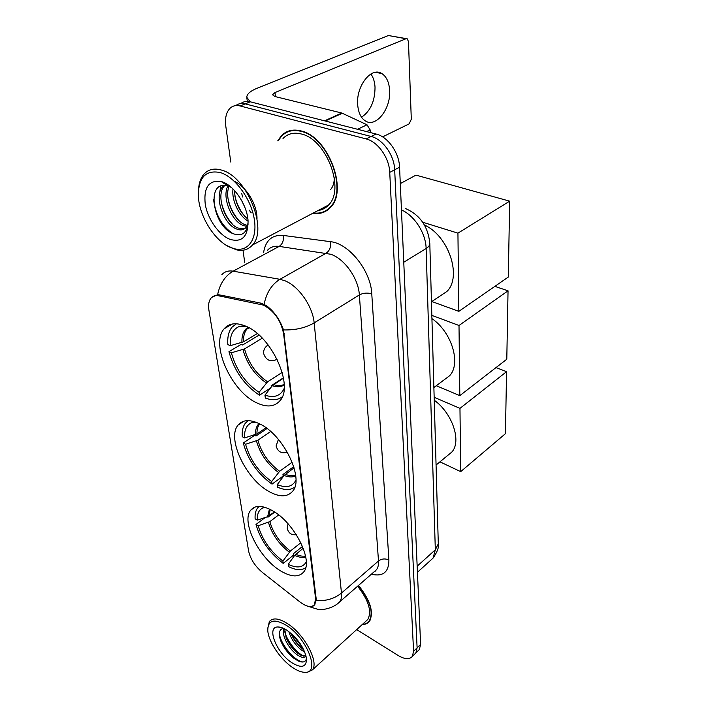 <?xml version="1.0" encoding="UTF-8"?>
<svg xmlns="http://www.w3.org/2000/svg" width="708" height="708" viewBox="0 0 708 708"><rect width="100%" height="100%" fill="white"/><g stroke="black" fill="none" stroke-linecap="round" stroke-linejoin="round"><path stroke-width="1.06" d="M259.712 423.897C249.968 419.233 242.782 419.614 238.136 425.03C226.321 438.199 246.145 479.661 269.465 491.786C279.766 497.317 287.492 497.131 292.634 491.237C304.555 478.546 283.536 434.88 259.712 423.897L259.615 423.995C257.721 426.402 256.836 429.712 256.977 433.916L266.004 427.782M272.155 510.512C262.234 505.158 255.092 505.043 250.729 510.194C240.729 521.601 259.243 558.47 280.855 571.029C291.262 577.179 298.873 577.489 303.688 571.967C313.812 560.904 294.174 522.159 272.155 510.512M245.658 326.131C236.224 322.273 229.065 323.158 224.162 328.777C210.046 344.088 231.339 391.444 256.677 402.825C266.766 407.613 274.536 406.896 279.996 400.684C294.183 386.037 271.633 336.061 245.658 326.131M263.42 305.113L218.728 295.811C215.444 295.201 212.86 295.979 210.993 298.148C208.789 300.927 208.099 304.98 208.931 310.316L248.596 550.983C250.375 558.957 254.924 566.064 262.252 572.303L299.988 601.995C306.652 606.951 311.485 607.809 314.485 604.588L315.582 598.534L283.607 333.857C280.934 320.441 274.208 310.856 263.42 305.113M312.856 213.258C319.901 214.365 325.76 212.444 330.432 207.471C348.495 190.735 328.264 136.538 300.98 130.909C293.006 128.936 286.457 130.555 281.35 135.759L277.748 140.848M289.731 130.723L288.492 131.599M211.32 297.555L217.604 294.749L219.613 294.909L261.358 303.245L266.509 305.714C274.235 311.573 279.899 319.644 283.51 329.919L316.131 598.366L316.131 600.526L314.609 604.774C313.246 606.508 311.325 607.101 308.838 606.535M414.605 654.192L415.844 652.98L417.109 647.829L394.675 169.77C394.276 155.317 382.842 139.149 371.134 136.467L245.225 103.872C241.57 102.979 238.437 103.545 235.808 105.589C238.437 103.545 241.57 102.979 245.225 103.872L371.134 136.467C382.842 139.149 394.276 155.317 394.675 169.77L417.109 647.829L415.844 652.98L414.605 654.192M285.802 132.839L286.926 131.741M362.151 624.615C365.337 624.553 367.771 623.438 369.461 621.252C374.054 612.544 370.417 600.596 358.54 585.41M356.682 629.589L398.108 655.475C404.711 659.378 409.445 659.697 412.33 656.422L413.578 651.28L389.736 172.371C389.294 157.866 377.806 141.618 366.098 138.91L240.145 105.961C235.994 104.943 232.551 105.793 229.808 108.492C226.162 112.492 224.825 118.413 225.808 126.272L230.773 162.052M243.012 250.207L244.711 262.456M326.22 210.444L327.654 210.011M418.092 650.767L419.331 649.555L420.614 644.404L399.569 167.203C399.215 152.786 387.834 136.688 376.134 134.042L250.269 101.802C246.632 100.917 243.49 101.492 240.862 103.518M370.904 73.986C373.328 77.393 374.7 81.774 375.028 87.128C374.983 101.129 370.479 111.156 361.522 117.218M389.63 90.376C389.108 82.27 386.533 76.676 381.904 73.597C371.496 66.269 355.894 86.093 357.69 104.793C358.354 112.599 360.876 117.953 365.248 120.864C375.824 128.201 391.028 108.908 389.63 90.376M370.302 132.555L370.142 129.883L366.567 131.591M250.181 101.784L246.773 97.244C246.906 94.014 250.384 90.996 257.199 88.199L388.382 35.524L406.295 38.63M382.594 136.883L409.144 123.873L411.304 119.245L408.472 41.577L407.242 38.798L405.932 38.736L274.996 92.536L272.474 94.757L274.969 96.527L341.796 113.032L367.01 124.794L370.142 129.883M231.481 247.844L234.622 248.809C248.322 252.136 257.703 238.835 254.225 218.763C250.933 198.753 235.091 177.089 220.542 172.619C205.824 169.601 198.426 177.327 198.346 195.797C199.001 216.48 215.409 242.189 231.481 247.844M226.746 245.552L236.375 249.818C242.994 251.269 248.349 249.667 252.446 245.003C268.19 229.587 246.977 176.566 221.71 170.141C214.285 167.946 208.364 169.283 203.957 174.159C200.789 177.858 198.983 182.921 198.523 189.319M318.078 210.506C322.175 209.975 325.662 208.143 328.547 205.01C345.3 189.461 326.574 139.264 301.281 133.98C293.855 132.131 287.767 133.626 283.005 138.476M327.423 209.621L328.804 209.081M313.449 212.949C320.14 213.816 325.707 211.869 330.167 207.125C348.035 190.549 328.025 136.927 301.024 131.352C293.121 129.396 286.643 130.998 281.589 136.148L278.35 140.582M244.8 207.205L241.72 200.656M248.092 221.17C239.171 216.037 231.463 200.789 232.994 188.965M247.889 219.099C239.472 212.046 235.012 202.523 234.516 190.541M246.809 226.41L243.304 225.525C231.746 221.4 221.577 197.213 227.905 186.009M228.003 185.823L228.348 185.204M228.41 185.107L229.622 186M247.349 225.401L244.986 224.675C233.941 220.657 223.843 198.196 229.091 186.399L229.339 185.815M248.172 223.002L246.225 227.241C243.773 230.047 240.534 230.622 236.507 228.967C223.551 224.374 213.294 195.505 222.949 186.39L224.693 185.576C215.02 194.691 225.25 223.533 238.215 228.1L244.747 228.657M225.728 184.301L226.587 183.921M225.941 184.443L226.649 183.947M231.33 187.416L228.613 186.239L230.932 187.071M221.861 181.708L221.1 181.478C208.807 179.885 203.523 187.461 205.24 204.214C207.745 219.259 219.161 235.357 230.25 239.428C242.163 242.649 248.101 236.463 248.066 220.878C247.189 204.957 234.003 185.248 221.861 181.708M228.613 186.239L228.011 186.045C205.187 178.965 212.896 226.525 233.012 233.622C241.162 236.676 246.172 233.649 248.03 224.533M229.481 185.894L226.472 184.16M291.192 130.387L289.899 131.157M232.666 233.463C221.958 226.126 215.595 214.834 213.577 199.594M234.144 181.124C246.499 186.673 257.234 204.975 256.995 218.551M232.569 224.33C226.693 217.737 222.852 209.931 221.046 200.913M238.879 220.498C233.392 214.188 229.764 206.798 227.976 198.32M245.11 216.675C240.03 210.674 236.605 203.709 234.844 195.789M251.243 212.843L249.136 210.108M242.658 197.019L241.658 193.337M334.326 177.832C334.229 182.938 332.955 186.877 330.521 189.638M219.542 193.665L220.754 186.089M270.438 388.09L259.473 395.214C244.331 385.117 234.162 370.611 228.958 351.681L231.374 352.796C236.145 369.93 245.375 383.09 259.057 392.303L267.58 381.798L282.209 372.39M262.27 338.185L244.526 348.92L231.374 352.796M244.8 325.769L238.853 326.662C232.596 329.503 229.737 335.849 230.268 345.681L243.49 341.822L257.287 333.556M280.076 386.559L282.226 385.152M438.774 296.873L446.943 291.43C462.182 276.775 448.801 235.941 424.411 224.985M283.448 377.789L271.164 385.745L271.323 386.949M228.958 351.681L241.162 344.362L242.596 345.008L259.075 335.105M243.225 325.76L242.897 326.6M241.224 325.981L241.03 326.627M283.501 378.09L272.261 385.736L264.951 395.153L265.35 398.073C272.173 400.578 277.81 400.17 282.244 396.861M236.384 323.768L231.985 327.211C228.675 331.344 227.295 337.132 227.843 344.575L230.268 345.681M264.951 395.153C274.084 398.223 280.483 396.011 284.138 388.515M259.057 392.303L259.473 395.214M400.294 183.611L415.985 175.124L509.68 201.169L508.3 277.049L458.837 311.334L431.809 301.519M458.837 311.334L457.934 233.144L509.68 201.169M422.649 222.215L457.934 233.144M293.74 466.643L282.952 474.493L283.156 476.024L272.031 484.13C257.632 473.785 248.039 460.085 243.26 443.022L245.561 444.252C249.951 459.696 258.65 472.121 271.66 481.546L279.642 471.271L292.192 462.2M270.651 431.491L257.898 440.226L245.561 444.252M443.766 380.125L449.607 375.753C461.271 363.77 451.837 332.158 431.933 318.609M243.26 443.022L254.632 435.296L256.004 436.013L267.005 428.517M254.101 422.039L253.995 422.579M294.103 467.846L284.112 475.44L277.262 484.626L277.625 487.219C284.731 490.334 290.448 490.308 294.785 487.131M248.189 420.632L245.481 423.048C242.933 426.331 241.862 430.88 242.269 436.712L244.579 437.933L256.977 433.916M277.262 484.626C286.262 488.316 292.475 486.839 295.909 480.174M271.66 481.546L272.031 484.13M255.075 421.924L251.358 422.809C246.446 425.172 244.18 430.207 244.579 437.933M494.857 286.359L508.043 290.811L506.795 359.23L459.819 395.63L436.278 385.727M459.819 395.63L459.005 325.485L508.043 290.811M431.836 315.361L459.005 325.485M302.528 546.417L293.466 553.656L293.652 555.028L283.218 563.382C269.5 552.895 260.429 539.921 256.004 524.451L258.199 525.752C262.261 539.761 270.491 551.532 282.89 561.063L290.386 551.036L300.856 542.717M278.66 514.937L269.828 521.628L258.199 525.752M264.836 507.282L262.739 507.955C258.836 509.91 257.031 513.955 257.323 520.106L267.624 516.69L274.43 511.902M447.589 455.554L451.801 452.085C461.758 441.429 452.554 413.445 434.234 400.206M267.288 516.805L267.96 517.194L274.731 512.096M303.245 548.222L294.678 555.373L288.236 564.311L288.554 566.63C295.776 570.25 301.484 570.604 305.67 567.692M256.004 524.451L265.296 517.46M259.163 506.379L257.65 507.919C255.668 510.548 254.818 514.176 255.119 518.805L257.323 520.106M288.236 564.311C296.988 568.48 302.997 567.666 306.263 561.86M282.89 561.063L283.218 563.382M496.043 367.558L506.565 371.673L505.432 433.685L460.704 471.643L439.951 461.837M460.704 471.643L459.97 408.366L506.565 371.673M434.154 397.285L459.97 408.366M292.501 667.449C297.183 670.626 301.289 672.246 304.829 672.308C320.804 673.75 307.13 638.058 286.377 625.341C274.111 618.323 267.907 620.031 267.766 630.474C268.332 641.404 280.324 659.316 292.501 667.449M303.44 672.219L306.52 672.6L312.361 669.91C319.273 662.122 304.113 633.855 287.244 623.456C278.722 618.173 272.757 617.535 269.367 621.535L267.739 628.377M365.709 621.385L367.771 619.509C372.045 611.411 368.656 600.313 357.611 586.215M362.487 624.314C365.399 624.146 367.647 623.049 369.213 621.005C373.771 612.385 370.169 600.552 358.407 585.525M304.829 652.165L301.298 649.971C295.227 644.97 291.059 638.837 288.802 631.563M303.776 649.794L302.511 648.9C297.679 645.023 293.909 640.059 291.2 633.996L290.899 633.244M306.077 655.98L305.918 656.236C304.183 658.29 301.015 657.635 296.431 654.272C288.475 648.316 281.111 634.518 283.899 628.536M306.024 656.077L301.298 655.466L297.652 653.192C292.74 649.218 288.935 644.147 286.227 637.988L284.713 628.952M287.112 630.377C283.722 628.164 280.766 627.04 278.235 626.987C265.934 626.138 276.27 652.741 291.811 662.688C301.484 668.556 306.405 667.272 306.573 658.829C304.475 648.068 297.988 638.589 287.112 630.377M283.386 628.297C278.987 629.492 278.156 633.793 280.89 641.209C283.873 648.059 288.2 653.741 293.864 658.254L298.156 660.9C302.652 662.883 305.378 662.21 306.36 658.891M303.166 661.98C295.316 661.635 280.899 645.138 279.306 633.598M303.98 656.307C296.546 652.926 286.598 640.351 284.572 631.085M302.759 647.829L292.493 634.66M296.006 659.723C289.475 655.033 284.324 648.572 280.554 640.333M300.015 654.794C294.068 650.28 289.324 644.307 285.793 636.864M283.563 629.58L283.43 628.323M303.705 649.643C298.378 645.289 294.121 639.828 290.935 633.271M260.464 304.192L261.889 303.369M218.728 295.811L220.17 295.015M315.582 598.534L316.095 598.092M283.607 333.857L284.244 333.468M263.624 252.314C265.695 240.26 272.217 234.631 283.182 235.419L330.388 241.667C348.947 243.313 370.93 270.907 371.771 293.855L388.904 560.019C385.196 558.346 381.727 558.665 378.497 560.984L359.363 294.944C358.522 278.598 344.548 258.756 330.707 254.243L279.173 246.393C274.368 245.773 270.5 247.039 267.571 250.198M388.904 560.019C388.86 572.153 383.01 576.887 371.355 574.232M374.01 571.905L376.444 569.79C378.054 567.63 378.745 564.701 378.497 560.984L341.468 593.056C341.822 596.809 341.238 599.729 339.707 601.835L337.318 603.906M221.808 274.748C224.586 271.606 228.357 270.412 233.127 271.173L279.961 279.315L284.404 280.58C298.28 285.554 312.803 306.21 314.157 322.901C305.582 327.892 295.369 330.238 283.51 329.919M264.119 304.245C266.509 292.643 271.784 284.333 279.961 279.315L326.264 253.128C329.742 250.614 331.123 246.791 330.388 241.667M316.131 600.526C326.043 601.216 334.486 598.729 341.468 593.056L314.157 322.901L359.363 294.944C363.257 292.917 367.399 292.563 371.771 293.855M375.656 571.144L375.063 570.993M215.028 295.174L213.825 296.103M283.182 235.419C283.97 240.339 282.634 244.003 279.173 246.393L233.127 271.173C225.073 275.881 219.896 283.74 217.604 294.749M227.905 326.609L227.764 325.689M413.578 651.28L420.614 644.404M389.736 172.371L399.569 167.203M366.098 138.91L376.134 134.042M240.145 105.961L250.269 101.802M430.756 560.187L433.066 558.09L435.323 549.806L426.127 248.517C425.924 233.454 414.552 215.639 401.454 209.904M403.764 262.243L426.127 248.517C428.508 247.021 429.729 245.393 429.809 243.632L429.8 243.286M405.401 208.497C420.074 214.887 428.207 226.604 429.809 243.632L438.296 543.815L435.323 549.806L417.162 566.188M417.437 572.285L433.066 558.09C437.314 551.975 439.057 547.213 438.296 543.815L438.287 543.355M275.439 96.642L274.996 92.536M324.547 120.829L341.796 113.032M405.932 38.736L388.382 35.524M342.38 113.245L325.229 121.006M357.522 129.281L367.01 124.794M244.526 348.92C248.535 363.133 256.216 374.089 267.58 381.798M248.535 327.538L246.88 329.131C244.402 332.185 243.278 336.415 243.49 341.822M272.261 385.736C276.97 387.267 280.952 387.019 284.209 384.984M242.968 349.575C247.039 364 254.836 375.116 266.358 382.931M248.03 327.273C243.694 330.07 241.658 335.132 241.924 342.468M273.483 384.586C277.58 385.922 281.156 385.86 284.191 384.426M277.155 359.328L275.89 360M263.668 353.389C263.438 350.283 264.553 347.743 267.005 345.761L268.155 344.955M257.898 440.226C261.597 453.058 268.845 463.404 279.642 471.271M284.112 475.44C288.687 477.28 292.554 477.422 295.705 475.873M256.446 440.907C260.19 453.925 267.544 464.43 278.501 472.413M259.048 423.57C256.526 426.004 255.349 429.685 255.508 434.597M285.253 474.298C289.227 475.891 292.687 476.174 295.625 475.148M269.828 521.628C273.253 533.283 280.103 543.089 290.386 551.036M270.226 509.468L268.996 515.99M294.678 555.373C299.015 557.408 302.688 557.895 305.714 556.851M268.456 522.336C271.934 534.159 278.89 544.107 289.324 552.178M269.438 509.079L267.624 516.69M295.74 554.231C299.475 555.975 302.741 556.559 305.537 555.975M243.994 421.154L238.136 425.03M254.915 507.105L250.729 510.194M232.401 323.999L224.162 328.777M314.485 604.588L315.06 604.092M374.169 571.772L339.707 601.835C332.733 609.084 320.335 610.234 318.361 609.482L306.883 605.933M412.33 656.422L419.331 649.555M375.7 72.287L381.904 73.597M247.296 101.394L246.871 97.987M234.622 248.809L236.375 249.818M328.547 205.01L252.446 245.003M331.202 206.577L330.167 207.125M228.011 186.045L221.1 181.478M249.074 327.831L246.88 329.131L248.296 327.406M446.943 291.43L431.455 301.758M246.579 326.556L238.853 326.662M263.712 353.708C266.075 360.443 270.553 362.301 277.129 359.275M449.607 375.753L433.88 387.524M256.331 422.384L251.358 422.809M276.182 446.217C277.908 451.846 281.642 453.846 287.386 452.208M278.412 439.411L276.138 445.872M451.801 452.085L436.066 465.032M265.633 507.53L262.739 507.955M287.28 528.531C288.528 533.195 291.546 535.257 296.351 534.717M288.067 523.823L287.236 528.177M304.829 672.308L306.52 672.6M367.771 619.509L312.361 669.91M370.178 620.128L369.213 621.005M281.979 627.731L278.235 626.987"/></g></svg>
